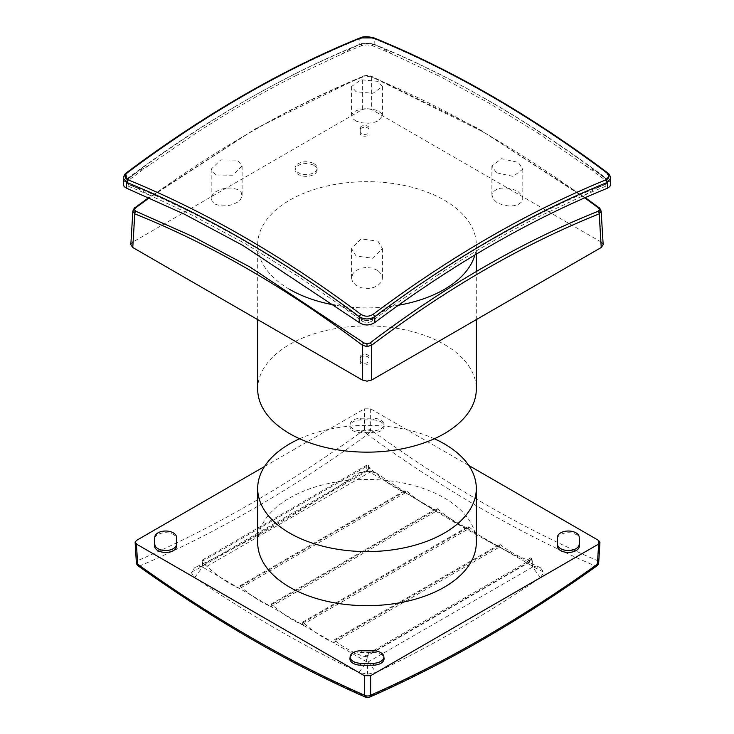 <?xml version="1.0" encoding="UTF-8"?>
<svg xmlns="http://www.w3.org/2000/svg" width="734" height="734" viewBox="0 0 734 734"><rect width="100%" height="100%" fill="white"/><g stroke="black" fill="none" stroke-linecap="round" stroke-linejoin="round"><path stroke-width="0.55" stroke-dasharray="3.67 2.75" d="M123.284 184.206L124.138 181.647L126.523 179.188C165.086 150.287 203.868 124.587 242.853 102.072C281.847 79.566 320.63 60.491 359.192 44.847C364.394 43.123 369.606 43.123 374.808 44.847C413.37 60.491 452.153 79.566 491.147 102.072C530.131 124.587 568.914 150.287 607.477 179.188L607.44 173.362L610.651 178.252M126.523 179.188L126.56 173.362L127.67 172.508M360.779 37.929L359.238 39.03C320.703 54.701 281.92 73.795 242.899 96.319C203.878 118.853 165.104 144.534 126.56 173.362L123.349 178.252M374.808 44.847L374.762 39.03C369.587 37.159 364.413 37.159 359.238 39.03L359.192 44.847M373.221 37.929L374.762 39.03C413.297 54.701 452.08 73.795 491.101 96.319C530.104 118.835 568.878 144.525 607.44 173.362L606.33 172.508M313.904 163.654A11.038 6.377 180 0 1 317.143 168.159A11.038 6.377 180 0 1 310.326 174.05A11.038 6.377 180 0 1 298.288 172.664A11.038 6.377 180 0 1 295.059 168.159A11.038 6.377 180 0 1 301.876 162.269A11.038 6.377 180 0 1 313.904 163.654M313.904 165.453A11.038 6.377 180 0 1 317.143 169.958A11.038 6.377 180 0 1 310.326 175.848A11.038 6.377 180 0 1 298.288 174.472A11.038 6.377 180 0 1 295.059 169.958A11.038 6.377 180 0 1 301.876 164.077A11.038 6.377 180 0 1 313.904 165.453M369.074 356.816L369.074 360.642A4.413 2.551 180 0 1 364.66 363.192A4.413 2.551 180 0 1 360.238 360.642L360.238 356.816A4.413 2.551 180 0 1 364.66 354.265A4.413 2.551 180 0 1 369.074 356.816L369.074 362.449A4.413 2.551 180 0 1 364.66 364.991A4.413 2.551 180 0 1 360.238 362.449L360.238 358.623A4.413 2.551 180 0 1 364.66 356.073A4.413 2.551 180 0 1 369.074 358.623M360.238 356.816L360.238 358.623M369.074 128.037L369.074 131.863A4.413 2.551 180 0 1 364.66 134.414A4.413 2.551 180 0 1 360.238 131.863L360.238 128.037A4.413 2.551 180 0 1 364.66 125.486A4.413 2.551 180 0 1 369.074 128.037L369.074 133.671A4.413 2.551 180 0 1 364.66 136.221A4.413 2.551 180 0 1 360.238 133.671L360.238 129.845A4.413 2.551 180 0 1 364.66 127.294A4.413 2.551 180 0 1 369.074 129.845M360.238 128.037L360.238 129.845M289.701 289.416A109.311 63.115 180 0 1 257.68 244.789A109.311 63.115 180 0 1 325.162 186.482A109.311 63.115 180 0 1 444.299 200.162A109.311 63.115 180 0 1 476.311 244.789A109.311 63.115 180 0 1 474.87 255.01M257.68 389.038A109.311 63.115 180 0 1 325.162 330.731A109.311 63.115 180 0 1 444.299 344.411A109.311 63.115 180 0 1 476.311 389.038M377.927 270.534L372.175 268.057L365.394 267.506L360.302 268.488L355.999 270.58L352.981 273.534L351.54 277.984L352.448 281.535L356.063 285.434L361.798 287.902L368.541 288.462L373.67 287.489L378.001 285.379L381.029 282.406L382.396 278.938L381.542 274.406L377.927 270.534M584.686 197.831L483.816 132.239L370.129 76.052A2.211 1.459 -67.7 0 1 370.954 76.033L370.954 76.033A2.211 1.459 -67.7 0 1 371.679 77.116L367 76.189L362.321 77.116A2.211 1.459 67.7 0 1 363.036 76.033L363.036 76.033A2.211 1.459 67.7 0 1 363.871 76.052C326.153 91.521 288.251 110.247 250.175 132.239L149.314 197.831M496.413 202.125L492.789 198.446L491.964 194.464L493.395 191.647L496.487 189.473L500.845 188.179L505.919 187.913L512.58 189.097L518.277 191.785L521.92 195.492L522.7 197.51L522.718 199.501L521.268 202.281L518.204 204.437L513.892 205.722L508.836 205.988L502.139 204.814L496.413 202.125M237.577 189.5L231.843 188.005L225.155 188.225L220.099 189.546L215.778 191.739L212.713 194.538L211.273 197.63L212.089 201.465L215.723 204.401L221.448 205.896L228.127 205.676L233.183 204.355L237.504 202.171L240.578 199.364L242.027 196.262L241.211 192.446L237.577 189.5M215.723 174.986L211.19 169.141L220.769 159.911L237.577 160.14L242.11 165.985L232.54 175.215L215.723 174.986M496.413 172.756L491.89 165.985L501.46 158.709L518.277 162.37L522.81 169.141L513.24 176.417L496.413 172.756M356.063 121.092L352.439 118.376L351.614 115.21L352.999 112.825L355.999 110.779L360.293 109.329L365.367 108.65L372.156 109.027L377.927 110.751L381.57 113.476L382.46 115.917L377.992 121.064L373.707 122.514L368.633 123.193L361.834 122.817L356.063 121.092M356.063 91.732L351.54 86.539L361.045 79.758L377.927 81.346L382.46 86.539L372.955 93.319L356.063 91.732M377.927 241.165L382.46 248.587L372.955 258.276L356.063 256.01L351.54 248.587L361.045 238.899L377.927 241.165M294.811 76.153L295.444 75.841A175.756 100.209 179.7 0 0 294.875 75.978L294.811 76.153C261.735 92.851 228.659 111.953 195.583 133.45L149.25 165.15A1114.295 632.02 -59.1 0 0 128.817 180.087L127.12 181.839L126.523 183.61L127.12 185.298L128.817 186.454L128.845 184.592L127.156 183.436L126.56 181.757L126.523 183.61M149.25 165.15A124031.871 70349.524 120.9 0 0 137.001 172.224A1119.689 646.315 120 0 0 128.863 178.27L127.156 179.995L126.56 181.757M195.583 216.796L194.96 216.484A175.756 101.989 179.4 0 0 195.189 216.805L245.202 243.642L294.875 274.36A175.756 102.723 179.7 0 0 295.444 274.498L294.811 274.085M538.417 133.45L539.04 133.854A175.756 100.943 -179.4 0 0 538.811 133.533L488.798 102.999L439.125 75.978A175.756 100.209 -179.7 0 0 438.556 75.841L439.189 76.153M398.452 305.234A109.311 63.115 180 0 1 335.548 305.234M130.826 244.807L132.762 242.092L134.799 208.474A2.211 1.064 -126.6 0 1 135.038 207.667M132.845 211.374L134.799 208.474C211.025 151.892 286.866 108.109 362.321 77.116L362.321 109.559L132.762 242.092M362.321 109.559L366.972 108.439L371.679 109.559L371.679 77.116C447.125 108.109 522.966 151.892 599.201 208.474L601.155 211.374M599.311 210.236L601.238 242.092L371.679 109.559M601.238 242.092L603.174 244.661M194.96 133.854A175.756 100.943 179.4 0 1 195.189 133.533L195.583 133.45M363.871 76.052L367 75.519L370.129 76.052M598.962 207.667A2.211 1.064 -53.4 0 1 599.201 208.474L599.228 208.951M439.189 274.094L438.556 274.498A175.756 102.723 -179.7 0 0 439.125 274.36L439.189 274.094C472.265 252.597 505.341 233.495 538.417 216.796L584.75 195.005A124031.687 72848.913 -60.9 0 1 596.999 187.932A1119.689 646.562 -60 0 1 605.137 184.573L606.807 183.417L607.403 181.812L606.807 179.995L605.137 178.27A1119.689 646.333 -120 0 0 596.999 172.224A128875.16 73096.583 -120.9 0 0 584.741 165.141L539.04 133.854M605.137 177.894L607.403 181.445L605.137 184.206C527.581 215.759 450.025 260.542 372.468 318.538C368.826 320.776 365.183 320.776 361.532 318.538C283.975 260.542 206.419 215.759 128.863 184.206L126.597 181.445L128.863 177.894C206.419 119.899 283.975 75.116 361.532 43.563L372.468 43.563C450.025 75.125 527.581 119.899 605.137 177.894L607.44 181.757L607.477 183.61L606.88 181.839L605.183 180.087L605.155 178.261A1116.57 633.304 59.1 0 0 596.999 172.224M539.04 216.484A175.756 101.989 -179.4 0 1 538.811 216.805L538.417 216.796M438.556 75.841L392.855 54.362A124056.744 70363.626 -120.9 0 0 380.607 47.288A1119.689 646.342 -120 0 0 372.468 43.93L361.532 43.93A1119.689 646.36 120 0 0 353.393 47.288A129113.857 73231.969 120.9 0 0 341.136 54.362L295.444 75.841M128.817 180.087L128.845 178.261L127.193 179.995L126.597 181.812L127.193 183.417L128.863 184.573A1119.689 646.553 60 0 1 137.001 187.932A128875.16 75693.686 60.9 0 1 149.259 195.005L194.96 216.484M295.444 274.498L341.145 305.784A124010.704 72836.591 60.9 0 1 353.393 312.868A1119.689 646.599 60 0 1 361.532 318.905C365.174 321.153 368.826 321.153 372.468 318.905A1119.689 646.581 -60 0 1 380.607 312.868A129113.756 75833.825 -60.9 0 1 392.864 305.784L438.556 274.498M584.741 165.141A1114.295 632.02 59.1 0 1 605.183 180.087M584.75 195.005A1114.295 654.471 119.1 0 1 605.183 186.454L606.88 185.298L607.477 183.61M392.864 305.784A1114.295 654.471 119.1 0 0 372.514 320.786L372.487 318.923C368.826 321.18 365.174 321.18 361.513 318.923A1116.57 655.811 -119.1 0 0 353.393 312.868M341.145 305.784A1114.295 654.471 -119.1 0 1 361.486 320.786C365.165 323.061 368.835 323.061 372.514 320.786M610.716 184.206L609.871 181.656L607.477 179.188M369.074 131.863L369.074 133.671M360.238 131.863L360.238 133.671M360.238 360.642L360.238 362.449M369.074 360.642L369.074 362.449M392.855 54.362A1114.295 632.02 59.1 0 0 372.514 45.756L367 44.829L361.486 45.756L361.513 43.93L364.018 43.242L369.982 43.242L372.487 43.93A1116.57 633.304 59.1 0 1 380.607 47.288M605.183 186.454L605.155 184.592A1116.57 655.811 119.1 0 0 596.999 187.932M605.155 184.592L606.844 183.436L607.44 181.757M380.607 312.868A1116.57 655.811 119.1 0 0 372.487 318.923M128.863 177.894L128.863 178.27A1116.57 633.304 -59.1 0 1 137.001 172.224M137.001 187.932A1116.57 655.811 -119.1 0 0 128.845 184.592M353.393 47.288A1116.57 633.304 -59.1 0 1 361.513 43.93M149.259 195.005A1114.295 654.471 -119.1 0 0 128.817 186.454M341.136 54.362A1114.295 632.02 -59.1 0 1 361.486 45.756M264.524 466.494L364.413 408.829L370.652 408.829L468.815 465.503M367.532 662.086A1.101 0.633 180 0 1 366.752 661.894L365.927 655.251L367.486 655.251L529.425 561.758L528.361 561.143L365.642 655.086L365.449 656.893A112.623 65.023 60 0 1 333.979 640.03A0.881 0.514 60 0 1 334.181 640.846L333.759 642.709A112.623 65.023 60 0 1 332.777 642.287L366.752 661.894L358.944 672.463L367.532 674.151L376.12 672.463A1318.796 761.415 -60 0 0 540.398 577.621L543.958 572.3L532.912 566.602A1.101 0.633 180 0 1 532.59 567.052L368.312 661.894A1.101 0.633 180 0 1 367.532 662.086L367.532 674.151M358.944 672.463A1318.796 761.415 -120 0 1 194.666 577.621L191.106 572.3L194.666 567.703L202.474 566.153L202.474 567.052L332.777 642.287A112.623 65.023 60 0 1 314.868 631.937A112.623 65.023 60 0 1 302.591 622.111A0.881 0.514 60 0 1 302.775 622.918L302.344 624.772A112.623 65.023 60 0 1 282.884 613.477A112.623 65.023 60 0 1 271.213 604.009A0.881 0.514 60 0 1 271.387 604.798L270.956 606.651A112.623 65.023 60 0 1 251.496 595.357A112.623 65.023 60 0 1 239.825 585.888A0.881 0.514 60 0 1 240 586.677L239.568 588.53A112.623 65.023 60 0 1 220.108 577.236A112.623 65.023 60 0 1 206.878 566.336L204.18 564.042A2.707 1.56 60 0 1 202.703 561.015L368.541 465.264L368.312 471.311L366.752 471.311L329.08 493.055L202.474 566.153L202.474 567.052L202.703 561.015M376.12 472.861L368.312 471.311L532.59 566.153L540.398 567.703A1318.796 761.415 60 0 1 511.295 553.344A1318.796 761.415 60 0 1 420.848 502.001A1318.796 761.415 60 0 1 376.12 472.861L367.532 470.439L358.944 472.861A1318.796 761.415 -60 0 1 314.216 502.001A1318.796 761.415 -60 0 1 223.769 553.344A1318.796 761.415 -60 0 1 194.666 567.703M368.312 471.311L358.944 472.861M540.398 567.703L543.958 572.3M530.719 557.858L527.59 559.693L530.719 557.858L531.627 558.381L532.59 566.153A1.101 0.633 180 0 1 532.912 566.556A1.101 0.633 180 0 1 532.912 566.602M540.398 577.621L532.59 567.052L531.627 558.381L531.627 559.29L529.287 560.638L527.59 559.657A0.881 0.514 60 0 1 528.388 560.923L528.361 561.143M530.719 557.886A0.881 0.514 60 0 1 531.508 559.125L528.388 560.923M202.474 566.153L202.474 559.978L366.752 465.136L368.312 465.136M270.956 606.651L436.813 510.855L437.225 509.047L271.387 604.798M436.794 510.91A112.623 65.023 60 0 1 417.334 499.606A112.623 65.023 60 0 1 405.663 490.147A0.881 0.514 60 0 1 405.838 490.927L240 586.677M365.449 656.893L531.288 561.143L531.508 559.125M405.838 490.927L405.407 492.789A112.623 65.023 60 0 1 385.946 481.486A112.623 65.023 60 0 1 372.716 470.586L370.019 468.292A2.707 1.56 60 0 1 368.541 465.264M349.953 658.426A11.038 6.377 180 0 1 361.302 652.443A190.4 109.926 0 0 0 372.688 652.443A11.038 6.377 180 0 1 384.047 658.426M302.344 624.772L468.182 529.03A112.623 65.023 60 0 1 448.722 517.727A112.623 65.023 60 0 1 437.051 508.267A0.881 0.514 60 0 1 437.225 509.047M271.213 604.009L437.051 508.267M202.474 559.978L202.474 560.877L202.474 559.978M373.349 419.949A11.038 6.377 180 0 1 384.047 425.922A11.038 6.377 180 0 1 372.688 432.693A190.4 109.926 0 0 0 361.302 432.693A11.038 6.377 180 0 1 349.953 425.922A11.038 6.377 180 0 1 360.642 419.949A212.484 122.679 180 0 1 373.349 419.949L373.349 418.252A10.845 6.267 180 0 1 383.854 424.124A10.845 6.267 180 0 1 372.698 430.775A190.592 110.036 180 0 0 361.302 430.775A10.845 6.267 180 0 1 350.146 424.124A10.845 6.267 180 0 1 360.651 418.252A212.291 122.569 180 0 1 373.349 418.252M257.68 542.564A109.311 63.115 180 0 1 325.162 484.256A109.311 63.115 180 0 1 444.299 497.936A109.311 63.115 180 0 1 476.311 542.564M299.656 438.758A109.311 63.115 180 0 1 434.335 438.758M333.979 640.03L499.817 544.289A0.881 0.514 60 0 1 500.019 545.105L334.181 640.846M531.288 561.143A112.623 65.023 60 0 1 499.817 544.289M154.654 538.49A11.038 6.377 180 0 1 165.82 532.719A11.038 6.377 180 0 1 176.665 538.692M557.326 538.692A11.038 6.377 180 0 1 568.171 532.719A11.038 6.377 180 0 1 579.346 538.49M333.759 642.709L499.597 546.968A112.623 65.023 60 0 1 498.615 546.536A112.623 65.023 60 0 1 480.706 536.196A112.623 65.023 60 0 1 468.43 526.361A0.881 0.514 60 0 1 468.613 527.168L302.775 622.918M468.182 529.03L468.613 527.168M239.825 585.888L405.663 490.147M529.287 560.638L529.425 561.758M206.878 566.336L372.716 470.586M499.597 546.968L500.019 545.105M302.591 622.111L468.43 526.361M405.407 492.789L239.568 588.53M367 75.519L367 76.189M372.514 45.756L372.487 43.93M361.486 320.786L361.513 318.923M598.641 540.453L597.421 560.629A1304.501 778.985 -118.2 0 1 370.652 429.702A4.413 2.367 0 0 0 370.587 429.674A4.413 2.367 0 0 0 364.413 429.702A1304.501 778.985 118.2 0 1 137.643 560.629L136.423 540.453M370.652 408.829L370.652 429.702A4.413 2.23 -54 0 1 367.532 434.491A1308.86 781.591 -118.2 0 0 595.063 565.859A1308.86 728.844 -58.3 0 1 367.532 697.217A1308.86 728.844 58.3 0 1 140.001 565.859A1308.86 781.591 118.2 0 0 367.532 434.491A4.413 2.23 -126 0 1 364.413 429.702L364.413 408.829M194.666 577.621L202.474 567.052M191.106 572.3L202.153 566.602L202.153 560.427M367.532 470.439L367.532 471.118M367.486 655.251L368.312 661.894L376.12 672.463M366.752 465.136L366.752 471.311M370.019 468.292L204.18 564.042M361.302 652.443L361.302 650.755M372.688 432.693L372.698 430.775M360.642 419.949L360.651 418.252M361.302 432.693L361.302 430.775M372.688 652.443L372.698 650.755M138.194 565.896A4.413 2.202 125.6 0 0 140.001 565.859A4.413 2.835 -113.3 0 1 137.643 560.629A4.413 2.551 -3.5 0 0 136.35 562.574M596.87 565.896A4.413 2.202 54.4 0 1 595.063 565.859A4.413 2.835 -66.7 0 0 597.421 560.629A4.413 2.551 -176.5 0 1 597.485 560.666A4.413 2.551 -176.5 0 1 598.715 562.574M365.789 697.291A4.413 2.853 113.7 0 0 367.532 697.217A4.413 2.853 66.3 0 0 369.303 697.272M367.532 434.491A4.413 2.184 124.9 0 0 370.587 429.674M595.063 565.859A4.413 2.872 114.3 0 0 597.485 560.666M317.143 168.159L317.143 169.958M257.68 319.62L257.68 244.789M211.19 169.141L211.19 198.565M491.89 165.985L491.89 195.345M351.54 86.539L351.54 115.917M382.46 248.587L382.46 277.984M585.218 197.593L477.779 128.285L370.954 76.033L367 75.345L363.036 76.033L256.212 128.294L148.773 197.593M242.11 165.985L242.11 195.336M295.059 168.159L295.059 169.958M351.54 248.587L351.54 277.984M522.81 169.141L522.81 198.565M382.46 86.539L382.46 115.917M476.311 319.62L476.311 271.507M476.311 254.138L476.311 244.789M329.08 493.055L314.216 502.001M240.146 544.399L223.769 553.344M405.985 493.055L420.848 502.001M494.918 544.399L511.295 553.344M531.948 558.785L532.912 566.556M383.854 424.124L384.047 425.922M350.146 424.124L349.953 425.922"/><path stroke-width="1.1" d="M476.311 319.62L476.311 389.038A109.311 63.115 180 0 1 408.829 447.355A109.311 63.115 180 0 1 289.701 433.666A109.311 63.115 180 0 1 257.68 389.038L257.68 319.62M601.238 247.496L599.201 213.878C522.966 244.422 447.125 288.205 371.679 345.237L371.679 380.029L601.238 247.496L603.174 244.661L601.146 211.245L599.201 213.878A2.211 1.44 -111.8 0 0 598.1 211.282C559.987 226.522 521.892 245.138 483.816 267.13C445.575 289.224 407.682 314.473 370.129 342.906A2.211 1.083 52.9 0 1 371.679 345.237L367 346.567L362.321 345.237A2.211 1.083 -52.9 0 1 363.871 342.906L367 343.888L370.129 342.906M598.1 211.282L599.412 209.704L598.1 207.667L584.686 197.831M135.891 211.282L134.588 209.704A2.211 1.807 180 0 0 132.845 211.374L134.799 213.878A2.211 1.44 -68.2 0 1 135.891 211.282L192.923 236.614L250.175 267.13L363.871 342.906M474.87 255.01A109.311 63.115 180 0 1 398.452 305.234M335.548 305.234A109.311 63.115 180 0 1 289.701 289.416M371.679 380.029L367.018 381.148L362.321 380.029L132.762 247.496L130.826 244.661L132.845 211.374M134.588 209.704L135.891 207.667A2.211 1.064 -126.6 0 0 135.038 207.667L135.038 207.667C134.671 207.373 133.946 208.557 132.845 211.245M149.314 197.831L135.891 207.667M598.1 207.667A2.211 1.064 -53.4 0 1 598.962 207.667L585.218 197.593M606.33 179.692C609.743 177.885 609.743 175.49 606.33 172.508L607.44 173.362L606.33 172.508A1126.662 650.48 -120 0 0 489.78 95.31A1126.662 650.489 -120 0 0 373.221 37.929L360.779 37.929C283.076 69.592 205.373 114.449 127.67 172.508L126.56 173.362L127.67 172.508C124.257 175.49 124.257 177.885 127.67 179.692L126.56 182.335C204.125 213.933 281.682 258.717 359.238 316.666C364.413 319.694 369.587 319.694 374.762 316.666C452.318 258.717 529.875 213.933 607.44 182.335L606.33 179.692C528.627 211.355 450.924 256.221 373.221 314.271L374.762 316.666L374.808 322.529C452.364 264.479 529.92 219.705 607.477 188.198L609.862 186.555L610.716 184.252L610.651 178.252L607.44 182.335L607.477 188.198M126.808 172.518C125.101 173.398 123.954 175.316 123.349 178.252L126.56 182.335L126.523 188.198L184.528 214.236L242.853 245.422L359.192 322.529C364.394 325.731 369.606 325.731 374.808 322.529M127.67 179.692A1126.662 650.48 60 0 1 244.22 237.082A1126.662 650.489 60 0 1 360.779 314.28L359.238 316.666L359.192 322.529M360.779 37.929L359.963 37.911C282.214 69.592 204.502 114.458 126.808 172.508M607.192 172.508C529.498 114.458 451.786 69.592 374.037 37.911L373.221 37.929M373.221 314.271C369.074 316.831 364.926 316.831 360.779 314.271M126.523 188.198L124.129 186.546L123.284 184.243L123.349 178.252M468.815 465.503L598.641 540.453L599.935 542.353L598.641 544.059L370.652 675.693L364.413 675.693L364.413 695.162A1304.501 726.412 58.3 0 1 137.643 564.235A4.413 2.551 -3.5 0 1 136.35 562.574L135.129 542.353L136.423 540.453L264.524 466.494M557.51 537.471A10.845 6.267 180 0 1 557.519 536.903A10.845 6.267 180 0 1 568.345 531.021A10.845 6.267 180 0 1 579.181 536.903A10.845 6.267 180 0 1 579.19 537.095A212.291 122.569 180 0 1 579.19 544.426A10.845 6.267 180 0 1 568.024 550.5A10.845 6.267 180 0 1 557.51 544.05A190.592 110.036 0 0 0 557.51 537.471L557.317 539.279A11.038 6.377 180 0 1 557.326 538.692L557.519 536.903M364.413 675.693L136.423 544.059L135.129 542.353M383.854 656.627L384.047 658.426A11.038 6.377 180 0 1 373.349 665.188A212.484 122.679 180 0 1 360.642 665.188A11.038 6.377 180 0 1 349.953 658.426L350.146 656.627A10.845 6.267 180 0 1 361.302 650.755A190.592 110.036 0 0 0 372.698 650.755A10.845 6.267 180 0 1 383.854 656.627A10.845 6.267 180 0 1 373.349 663.27A212.291 122.569 180 0 1 360.651 663.27A10.845 6.267 180 0 1 350.146 656.627M176.49 544.05A10.845 6.267 180 0 1 165.976 550.5A10.845 6.267 180 0 1 154.801 544.426A212.291 122.569 180 0 1 154.801 537.095A10.845 6.267 180 0 1 154.819 536.903A10.845 6.267 180 0 1 165.645 531.021A10.845 6.267 180 0 1 176.472 536.903A10.845 6.267 180 0 1 176.49 537.471A190.592 110.036 0 0 0 176.49 544.05L176.683 545.857A11.038 6.377 180 0 1 165.976 552.418A11.038 6.377 180 0 1 154.608 546.234A212.484 122.679 180 0 1 154.608 538.903A11.038 6.377 180 0 1 154.626 538.692A11.038 6.377 180 0 1 154.654 538.49M434.335 438.758A109.311 63.115 180 0 1 444.299 443.85A109.311 63.115 180 0 1 476.311 488.477L476.311 542.564A109.311 63.115 180 0 1 408.829 600.871A109.311 63.115 180 0 1 289.701 587.191A109.311 63.115 180 0 1 257.68 542.564L257.68 488.477A109.311 63.115 180 0 1 299.656 438.758M476.311 488.477A109.311 63.115 180 0 1 408.829 546.784A109.311 63.115 180 0 1 289.701 533.104A109.311 63.115 180 0 1 257.68 488.477M176.472 536.903L176.665 538.692A11.038 6.377 180 0 1 176.683 539.279A190.4 109.926 0 0 0 176.683 545.857M579.346 538.49A11.038 6.377 180 0 1 579.374 538.692A11.038 6.377 180 0 1 579.383 538.903A212.484 122.679 180 0 1 579.383 546.234A11.038 6.377 180 0 1 568.015 552.418A11.038 6.377 180 0 1 557.317 545.857A190.4 109.926 0 0 0 557.317 539.279M601.155 211.374A2.211 1.807 180 0 0 599.412 209.704M367 346.567L367 343.888M132.762 247.496L134.799 213.878C211.025 244.422 286.866 288.205 362.321 345.237L362.321 380.029M599.228 208.951L599.311 210.236M370.652 675.693L370.652 695.162A4.413 2.725 180 0 1 364.468 695.199A4.413 2.725 180 0 1 364.413 695.162A4.413 2.853 113.7 0 0 365.761 697.272A4.413 2.853 113.7 0 0 365.789 697.291A4.413 4.413 0 0 0 369.303 697.272C444.877 664.068 520.727 620.276 596.87 565.896A4.413 4.413 0 0 0 598.715 562.574A4.413 2.551 -176.5 0 1 597.421 564.235A4.413 2.202 54.4 0 1 596.87 565.896M365.816 697.3A4.413 4.413 0 0 1 365.761 697.272C290.187 664.068 214.337 620.276 138.194 565.896A4.413 2.202 125.6 0 1 137.643 564.235L136.423 544.059M360.642 665.188L360.651 663.27M154.608 546.234L154.801 544.426M154.608 538.903L154.801 537.095M176.683 539.279L176.49 537.471M579.383 546.234L579.19 544.426M557.317 545.857L557.51 544.05M373.349 665.188L373.349 663.27M579.383 538.903L579.19 537.095M598.641 544.059L597.421 564.235A1304.501 726.412 -58.3 0 1 370.652 695.162A4.413 2.853 66.3 0 1 369.303 697.272M148.773 197.593L135.038 207.667M598.962 207.667C599.329 207.373 600.054 208.566 601.146 211.245M374.037 37.911C367.807 36.333 363.119 36.333 359.963 37.911M610.651 178.252C610.11 175.408 608.954 173.499 607.192 172.518M476.311 271.507L476.311 254.138M154.819 536.903L154.626 538.692M579.181 536.903L579.374 538.692M599.935 542.353L598.715 562.574M136.35 562.574A4.413 4.413 0 0 0 138.194 565.896"/></g></svg>
